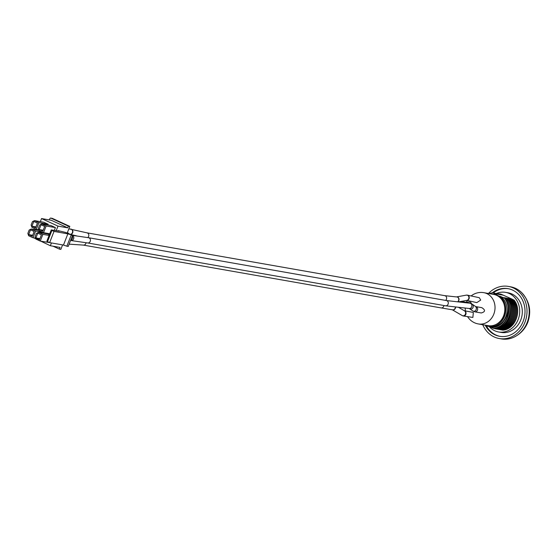 <?xml version="1.0" encoding="UTF-8"?>
<svg xmlns="http://www.w3.org/2000/svg" width="557" height="557" viewBox="0 0 557 557"><rect width="100%" height="100%" fill="white"/><g stroke="black" fill="none" stroke-linecap="round" stroke-linejoin="round"><path stroke-width="0.84" d="M62.593 244.899L60.852 249.369L59.404 249.111L60.059 247.433L50.353 245.728L33.998 237.923M37.068 230.041L37.27 229.519M40.341 221.637L41.545 218.56L51.251 220.266L67.703 227.827L57.998 226.121L41.545 218.56M50.353 245.728L51.439 242.943M56.208 230.695L57.998 226.121M44.595 233.425L44.797 232.903M38.524 232.36L36.421 233.369L35.105 236.732L35.906 239.078L40.257 241.084L42.882 234.358L38.524 232.36L47.798 233.989L49.385 234.72M40.257 241.084L49.573 242.594M41.803 223.956L39.693 224.972L38.384 228.328L39.178 230.675L43.537 232.68L46.154 225.954L41.803 223.956L51.07 225.585L55.428 227.583L54.328 230.403M38.899 222.619L34.541 220.621L43.815 222.25L48.167 224.248L38.899 222.619L36.275 229.345L38.886 229.804M47.867 225.021L48.167 224.248M52.038 218.337A0.905 0.794 100 0 1 52.386 218.4L50.938 218.142A0.905 0.794 -80 0 0 49.886 218.65L49.378 219.938M67.23 233.007L69.806 226.4L52.386 218.4M31.944 226.198L33.796 221.435L37.423 223.099L35.571 227.862L31.944 226.198L35.947 226.901M39.199 229.533L41.058 224.77L44.685 226.434L42.826 231.197L39.199 229.533L43.202 230.236M57.963 230.974L58.095 230.626L59.307 231.19L51.258 229.916L51.892 230.452L47.526 241.654L46.892 241.118L51.258 229.916M58.095 230.626L65.587 232.422L72.598 235.235L67.85 233.849L54.001 231.42L51.892 230.452M67.703 227.827L68.358 226.149L69.806 226.4M68.358 226.149L50.938 218.142M59.404 249.111L53.082 246.208M28.665 234.594L30.524 229.839L34.151 231.503L32.292 236.265L28.665 234.594L32.668 235.298M35.927 237.93L39.554 239.601L41.406 234.838L37.779 233.174L35.927 237.93L39.93 238.633M71.233 234.998L66.861 246.201L68.226 246.438L72.598 235.235M66.861 246.201L63.477 245.052L67.85 233.849M63.477 245.052L49.636 242.622L54.001 231.42M49.636 242.622L47.526 241.654M34.541 220.621L32.438 221.637L31.122 224.993L31.923 227.34L36.275 229.345M49.754 233.773L43.537 232.68M46.154 225.954L55.428 227.583M42.882 234.358L49.1 235.451M42.604 232.248L35.62 231.023L33.002 237.748L35.606 238.201M39.087 230.396L31.269 229.024L35.62 231.023M31.269 229.024L29.159 230.034L27.85 233.397L28.644 235.743L33.002 237.748M464.12 310.715L473.346 312.428L472.879 317.441L463.285 315.972A2.66 2.325 -80 0 0 464.434 310.792M462.776 315.826A2.66 2.325 -80 0 0 463.285 315.972L462.31 315.624A2.66 2.325 -80 0 0 462.31 315.624A2.66 2.325 -80 0 0 464.406 310.785M466.891 302.883A2.66 2.325 -80 0 0 465.694 302.214L469.711 301.978L470.728 302.298L471.535 303.746M467.42 302.945A2.66 2.325 -80 0 0 465.763 302.228M475.775 306.601L481.784 307.652C485.579 310.019 485.412 311.788 481.262 312.964L474.856 311.843A2.66 2.325 -80 0 0 475.775 306.601L475.323 306.35A2.66 2.325 -80 0 0 474.989 306.155M452.361 309.803A2.66 2.325 -80 0 0 455.556 306.942M445.635 305.814L469.238 308.501A2.66 2.325 -80 0 0 469.913 303.224L446.31 300.536A2.66 2.325 100 0 1 445.635 305.814A2.66 2.325 100 0 1 445.509 305.793L87.707 242.97M469.913 303.224L472.225 304.171A2.66 2.325 -80 0 0 471.89 303.976M469.635 308.717L469.635 308.717A2.66 2.325 -80 0 0 472.225 304.171L475.323 306.35A2.66 2.325 -80 0 1 472.733 310.897L469.231 308.501M83.285 245.073A2.66 2.325 -80 0 0 86.056 242.727M72.285 236.036A2.66 2.325 100 0 1 70.697 240.116M72.501 235.486A2.66 2.325 100 0 1 71.045 240.54L70.565 240.45M87.672 242.963A2.66 2.325 -80 0 0 88.535 237.714L71.853 235.277M67.613 232.687A2.66 2.325 100 0 1 67.724 232.763L67.724 232.763A2.66 2.325 100 0 1 68.274 233.376M68.727 233.536L67.411 232.534A2.66 2.325 100 0 1 67.515 232.61L67.515 232.61A2.66 2.325 100 0 1 68.156 233.334M466.655 300.411A2.66 2.325 -80 0 0 467.414 295.154L479.292 297.71L480.726 300.063L476.792 302.611L466.836 300.376A2.66 2.325 -80 0 0 466.843 300.376A2.66 2.325 -80 0 0 466.313 295.14L456.427 296.923L444.632 295.642A2.66 2.325 100 0 1 445.621 300.411M466.313 295.14L467.414 295.154A2.66 2.325 -80 0 0 466.857 295.113M457.576 301.817A2.66 2.325 -80 0 0 456.782 296.909M457.75 301.838A2.66 2.325 -80 0 0 456.643 296.895M87.755 237.602A2.66 2.325 -80 0 0 86.934 232.833M70.85 229.108A2.66 2.325 100 0 1 70.732 234.379M70.349 229.045A2.66 2.325 100 0 1 70.572 234.309M483.845 292.676L493.62 294.395A15.875 13.869 100 0 1 496.607 295.328A15.875 13.869 100 0 1 503.946 303.864A15.875 13.869 100 0 1 495.897 324.508A15.875 13.869 100 0 1 488.127 325.664L478.352 323.951A15.875 13.869 100 0 0 494.365 312.456A15.875 13.869 100 0 0 486.832 293.609A15.875 13.869 100 0 0 483.845 292.676A15.875 15.875 0 0 0 471.131 295.955M495.897 324.508A15.345 13.41 -80 0 0 503.946 303.864M491.643 294.047A16.327 14.266 100 0 1 494.303 294.221A16.327 14.266 100 0 1 495.549 294.507L499.093 296.136A16.327 14.266 100 0 1 504.795 315.624A16.327 14.266 100 0 1 488.656 326.388A16.327 14.266 100 0 1 487.41 326.103L485.419 325.191M482.752 324.724A26.458 23.116 -80 0 0 499.218 338.531A26.458 23.116 -80 0 0 525.905 319.377A26.458 23.116 -80 0 0 513.352 287.962A26.458 23.116 -80 0 0 508.367 286.409A26.458 23.116 -80 0 0 488.461 293.483M508.367 286.409L510.546 286.792A26.458 23.116 100 0 1 515.524 288.345A26.458 23.116 100 0 1 521.575 292.529A26.458 23.116 100 0 1 527.138 322.58A26.458 23.116 100 0 1 513.721 337.27A26.458 23.116 100 0 1 501.391 338.914L499.218 338.531M485.244 325.156A24.195 21.138 -80 0 0 499.608 336.296A24.195 21.138 -80 0 0 524.61 316.125A24.195 21.138 -80 0 0 507.977 288.644A24.195 21.138 -80 0 0 492.249 292.864M493.377 292.815A24.195 21.138 100 0 1 508.409 288.721M500.047 336.365A24.195 21.138 100 0 1 486.247 325.567M505.533 292.355L508.144 292.815A20.108 17.573 100 0 1 520.753 320.017A20.108 17.573 100 0 1 501.189 332.425L498.578 331.972A20.108 17.573 -80 0 0 518.142 319.558A20.108 17.573 -80 0 0 505.533 292.355A20.108 17.573 -80 0 0 496.649 293.393M489.206 326.562A20.108 17.573 -80 0 0 498.578 331.972M494.303 294.221L495.605 294.451A16.327 14.266 100 0 1 496.851 294.737L493.133 292.752L498.612 294.43L496.44 293.302L499.699 294.618L497.526 293.49L500.513 294.764L498.612 293.685L501.871 295.001L499.699 293.873L502.957 295.189L500.785 294.068L511.848 298.998A16.919 14.781 100 0 1 511.897 299.039M511.848 298.998L514.09 300.132C522.417 310.2 515.427 329.117 503.208 330.113A18.144 15.854 100 0 1 502.783 330.169L502.651 330.141C515.072 329.521 522.41 310.312 513.958 300.112L510.699 298.796L513.004 299.945C521.47 310.117 514.097 329.382 501.704 329.974L501.565 329.953C513.986 329.333 521.324 310.124 512.872 299.917L509.613 298.601L511.918 299.75C520.384 309.929 513.011 329.194 500.618 329.786L500.478 329.765C512.872 329.166 520.245 309.901 511.786 299.729L508.527 298.413L510.832 299.562C519.298 309.734 511.925 329.006 499.532 329.598L499.392 329.57C511.786 328.978 519.159 309.713 510.699 299.541L507.712 298.267L509.746 299.374C518.212 309.546 510.839 328.811 498.445 329.403L498.306 329.382C510.699 328.79 518.073 309.525 509.613 299.346L506.355 298.03L508.659 299.179C517.126 309.358 509.752 328.623 497.359 329.215L497.22 329.187C509.613 328.595 516.987 309.33 508.527 299.158L505.269 297.842L507.573 298.991C516.04 309.163 508.666 328.428 496.273 329.02L496.134 328.999C508.527 328.407 515.9 309.142 507.441 298.963L504.447 297.696L506.466 298.789L503.089 297.459L504.997 298.406A7.039 0.766 -158.7 0 1 504.503 298.253L500.402 296.366A16.327 14.266 100 0 1 506.097 315.854A16.327 14.266 100 0 1 489.958 326.618L488.656 326.388M496.851 294.737L495.549 294.507M499.093 296.136L500.402 296.366M502.136 329.925L502.651 330.141M501.049 329.73L501.565 329.953M499.963 329.542L500.478 329.765M498.877 329.354L499.392 329.57M497.791 329.159L498.306 329.382M496.705 328.971L497.22 329.187M495.619 328.776L496.134 328.999M502.156 326.165L495.103 328.818A18.144 15.854 -80 0 0 502.156 326.165A18.144 15.742 -81.9 0 0 508.778 317.462C511.117 310.618 510.344 304.394 506.466 298.789M494.303 328.491L495.103 328.818M488.949 326.444L493.523 328.428A6.893 0.752 21.3 0 0 493.892 328.533C500.235 327.662 504.802 323.889 507.594 317.212C509.94 310.242 509.077 303.976 504.997 298.406M500.652 294.04L500.221 294.089M492.75 292.85A17.768 15.526 -80 0 0 489.283 293.483A17.768 15.526 -80 0 0 488.99 293.581M490.898 327.335A16.919 14.781 -80 0 0 502.073 323.185C508.276 315.937 509.822 308.815 506.703 301.824A17.768 15.526 100 0 0 504.503 298.253M489.561 293.4L492.764 292.822M502.073 323.185C498.849 326.263 495.173 327.655 491.037 327.363M493.523 328.428C499.887 327.6 504.454 323.833 507.239 317.128C509.098 311.857 508.917 306.761 506.703 301.824M493.133 292.752L492.2 292.871M495.048 328.804C501.342 327.857 505.867 324.07 508.632 317.434C510.971 310.576 510.191 304.352 506.292 298.747M494.136 292.898L493.697 292.947M443.901 305.514A2.66 2.325 100 0 1 441.137 307.91L452.535 309.838A2.66 2.325 -80 0 0 455.32 306.914M441.137 307.91A2.66 2.325 100 0 1 441.123 307.91L83.397 245.094M465.694 302.214L461.099 301.407M507.239 317.128A14.851 1.615 21.3 0 0 507.594 317.212M50.764 218.086L52.212 218.344M452.096 309.671L462.31 315.624M464.587 310.883L458.383 307.269M474.856 311.843L472.733 310.897M83.508 245.101L69.11 244.168M87.734 242.97L71.045 240.54M446.429 300.55L88.598 237.721M466.836 300.376L458.334 301.908M77.548 236.112L71.373 234.678M68.859 228.836L87.045 232.854M444.771 295.663L86.989 232.84M467.574 316.627A15.875 15.875 0 0 0 478.352 323.951M467.239 300.557A15.875 15.875 0 0 0 466.453 302.186M465.22 308.049A15.875 15.875 0 0 0 465.436 310.917M521.575 292.529C529.575 301.184 531.65 311.105 527.806 322.287C525.056 329.117 520.363 334.116 513.721 337.27M489.283 293.483L489.854 293.316"/></g></svg>
